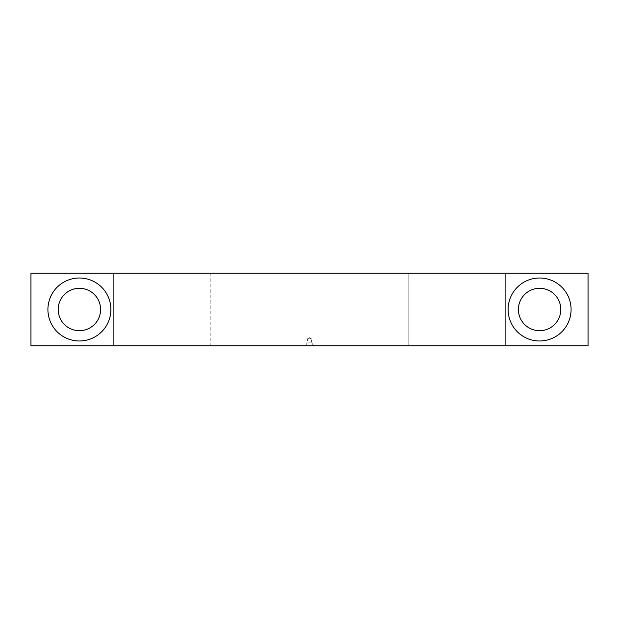 <?xml version="1.0" encoding="UTF-8"?>
<svg xmlns="http://www.w3.org/2000/svg" width="619" height="619" viewBox="0 0 619 619"><rect width="100%" height="100%" fill="white"/><g stroke="black" fill="none" stroke-linecap="round" stroke-linejoin="round"><path stroke-width="0.46" stroke-dasharray="3.1 2.32" d="M505.638 345.835L408.811 345.835L408.811 273.165L505.638 273.165L505.638 345.835L408.811 345.835L588.05 345.835L30.95 345.835L588.05 345.835L588.05 273.165L588.05 345.835L505.638 345.835L505.638 273.165L505.638 345.835L505.638 273.165L588.05 273.165L408.811 273.165L408.811 345.835L505.638 345.835M30.95 345.835L210.189 345.835L30.95 345.835L30.95 273.165L588.05 273.165L588.05 345.835L588.05 273.165L588.05 345.835L588.05 273.165L30.95 273.165L113.362 273.165L113.362 345.835L30.95 345.835L30.95 273.165L30.95 345.835L113.362 345.835L113.362 273.165L30.95 273.165L30.95 345.835M313.554 345.835L305.446 345.835L313.554 345.835L305.446 345.835L313.554 345.835L311.434 342.16L307.566 342.16L311.434 342.16L311.434 338.81L309.5 337.688L311.434 338.81L307.566 338.81L311.434 338.81L307.566 338.81L311.434 338.81L311.434 342.16L307.566 342.16L311.434 342.16L313.554 345.835M539.606 288.307A21.193 21.193 0 0 0 521.252 320.1A21.193 21.193 0 0 0 557.959 320.1A21.193 21.193 0 0 0 539.606 288.307A21.193 21.193 0 0 1 557.959 320.1A21.193 21.193 0 0 1 521.252 320.1A21.193 21.193 0 0 1 539.606 288.307A21.193 21.193 0 0 0 521.252 320.1A21.193 21.193 0 0 0 557.959 320.1A21.193 21.193 0 0 0 539.606 288.307A21.193 21.193 0 0 1 557.959 320.1A21.193 21.193 0 0 1 521.252 320.1A21.193 21.193 0 0 1 539.606 288.307A21.193 21.193 0 0 0 521.252 320.1A21.193 21.193 0 0 0 557.959 320.1A21.193 21.193 0 0 0 539.606 288.307A21.193 21.193 0 0 1 557.959 320.1A21.193 21.193 0 0 1 521.252 320.1A21.193 21.193 0 0 1 539.606 288.307M79.394 288.307A21.193 21.193 0 0 0 61.041 320.1A21.193 21.193 0 0 0 97.748 320.1A21.193 21.193 0 0 0 79.394 288.307A21.193 21.193 0 0 0 61.041 320.1A21.193 21.193 0 0 0 97.748 320.1A21.193 21.193 0 0 0 79.394 288.307A21.193 21.193 0 0 1 97.748 320.1A21.193 21.193 0 0 1 61.041 320.1A21.193 21.193 0 0 1 79.394 288.307A21.193 21.193 0 0 0 61.041 320.1A21.193 21.193 0 0 0 97.748 320.1A21.193 21.193 0 0 0 79.394 288.307A21.193 21.193 0 0 1 97.748 320.1A21.193 21.193 0 0 1 61.041 320.1A21.193 21.193 0 0 1 79.394 288.307A21.193 21.193 0 0 1 97.748 320.1A21.193 21.193 0 0 1 61.041 320.1A21.193 21.193 0 0 1 79.394 288.307M113.362 273.165L210.189 273.165L113.362 273.165L113.362 345.835L210.189 345.835L113.362 345.835L113.362 273.165L210.189 273.165L113.362 273.165M539.606 278.008A31.492 31.492 0 0 0 512.339 325.246A31.492 31.492 0 0 0 566.872 325.246A31.492 31.492 0 0 0 539.606 278.008A31.492 31.492 0 0 1 566.872 325.246A31.492 31.492 0 0 1 512.339 325.246A31.492 31.492 0 0 1 539.606 278.008M79.394 278.008A31.492 31.492 0 0 1 106.661 325.246A31.492 31.492 0 0 1 52.128 325.246A31.492 31.492 0 0 1 79.394 278.008A31.492 31.492 0 0 0 52.128 325.246A31.492 31.492 0 0 0 106.661 325.246A31.492 31.492 0 0 0 79.394 278.008M210.189 273.165L210.189 345.835M305.446 345.835L307.566 342.16L307.566 338.81L309.5 337.688"/><path stroke-width="0.93" d="M588.05 345.835L30.95 345.835L588.05 345.835L588.05 273.165L30.95 273.165L30.95 345.835L30.95 273.165L588.05 273.165L588.05 345.835M539.606 278.008A31.492 31.492 0 0 1 566.872 325.246A31.492 31.492 0 0 1 512.339 325.246A31.492 31.492 0 0 1 539.606 278.008A31.492 31.492 0 0 0 512.339 325.246A31.492 31.492 0 0 0 566.872 325.246A31.492 31.492 0 0 0 539.606 278.008M79.394 278.008A31.492 31.492 0 0 1 106.661 325.246A31.492 31.492 0 0 1 52.128 325.246A31.492 31.492 0 0 1 79.394 278.008A31.492 31.492 0 0 0 52.128 325.246A31.492 31.492 0 0 0 106.661 325.246A31.492 31.492 0 0 0 79.394 278.008M539.606 288.307A21.193 21.193 0 0 1 557.959 320.1A21.193 21.193 0 0 1 521.252 320.1A21.193 21.193 0 0 1 539.606 288.307A21.193 21.193 0 0 0 521.252 320.1A21.193 21.193 0 0 0 557.959 320.1A21.193 21.193 0 0 0 539.606 288.307M79.394 288.307A21.193 21.193 0 0 0 61.041 320.1A21.193 21.193 0 0 0 97.748 320.1A21.193 21.193 0 0 0 79.394 288.307A21.193 21.193 0 0 1 97.748 320.1A21.193 21.193 0 0 1 61.041 320.1A21.193 21.193 0 0 1 79.394 288.307"/></g></svg>
